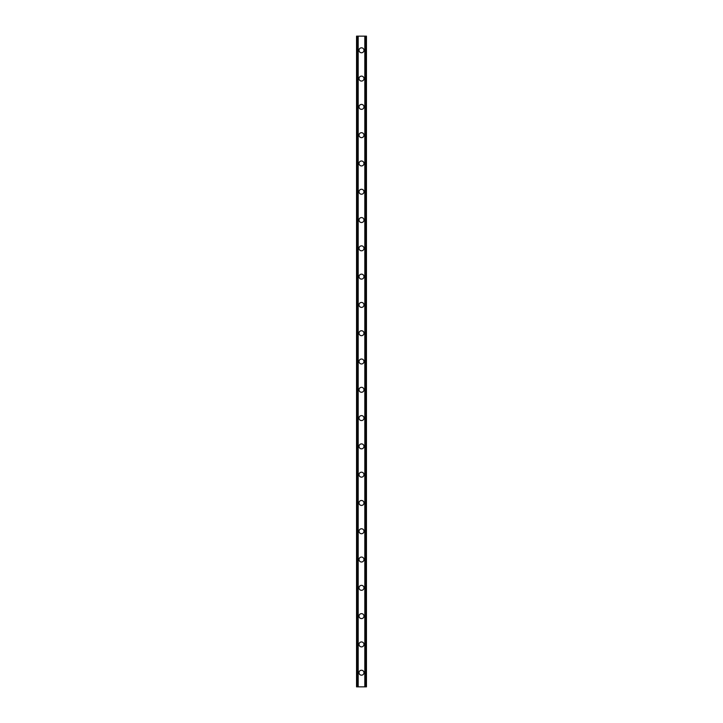 <?xml version="1.0" encoding="UTF-8"?>
<svg xmlns="http://www.w3.org/2000/svg" width="723" height="723" viewBox="0 0 723 723"><rect width="100%" height="100%" fill="white"/><g stroke="black" fill="none" stroke-linecap="round" stroke-linejoin="round"><path stroke-width="1.08" d="M359.024 672.706A2.476 2.476 0 0 1 361.5 670.23A2.476 2.476 0 0 1 363.976 672.706A2.476 2.476 0 0 1 361.5 675.183A2.476 2.476 0 0 1 359.024 672.706M359.024 644.41A2.476 2.476 0 0 1 361.5 641.934A2.476 2.476 0 0 1 363.976 644.41A2.476 2.476 0 0 1 361.5 646.886A2.476 2.476 0 0 1 359.024 644.41M359.024 616.123A2.476 2.476 0 0 1 361.5 613.646A2.476 2.476 0 0 1 363.976 616.123A2.476 2.476 0 0 1 361.5 618.599A2.476 2.476 0 0 1 359.024 616.123M359.024 587.826A2.476 2.476 0 0 1 361.5 585.359A2.476 2.476 0 0 1 363.976 587.826A2.476 2.476 0 0 1 361.5 590.302A2.476 2.476 0 0 1 359.024 587.826M359.024 559.539A2.476 2.476 0 0 1 361.5 557.062A2.476 2.476 0 0 1 363.976 559.539A2.476 2.476 0 0 1 361.5 562.015A2.476 2.476 0 0 1 359.024 559.539M359.024 531.251A2.476 2.476 0 0 1 361.5 528.775A2.476 2.476 0 0 1 363.976 531.251A2.476 2.476 0 0 1 361.5 533.728A2.476 2.476 0 0 1 359.024 531.251M359.024 502.955A2.476 2.476 0 0 1 361.5 500.479A2.476 2.476 0 0 1 363.976 502.955A2.476 2.476 0 0 1 361.5 505.431A2.476 2.476 0 0 1 359.024 502.955M359.024 474.668A2.476 2.476 0 0 1 361.5 472.191A2.476 2.476 0 0 1 363.976 474.668A2.476 2.476 0 0 1 361.5 477.144A2.476 2.476 0 0 1 359.024 474.668M359.024 446.371A2.476 2.476 0 0 1 361.5 443.895A2.476 2.476 0 0 1 363.976 446.371A2.476 2.476 0 0 1 361.5 448.847A2.476 2.476 0 0 1 359.024 446.371M359.024 418.084A2.476 2.476 0 0 1 361.5 415.608A2.476 2.476 0 0 1 363.976 418.084A2.476 2.476 0 0 1 361.5 420.56A2.476 2.476 0 0 1 359.024 418.084M359.024 389.787A2.476 2.476 0 0 1 361.5 387.32A2.476 2.476 0 0 1 363.976 389.787A2.476 2.476 0 0 1 361.5 392.264A2.476 2.476 0 0 1 359.024 389.787M359.024 361.5A2.476 2.476 0 0 1 361.5 359.024A2.476 2.476 0 0 1 363.976 361.5A2.476 2.476 0 0 1 361.5 363.976A2.476 2.476 0 0 1 359.024 361.5M359.024 333.213A2.476 2.476 0 0 1 361.5 330.736A2.476 2.476 0 0 1 363.976 333.213A2.476 2.476 0 0 1 361.5 335.68A2.476 2.476 0 0 1 359.024 333.213M359.024 304.916A2.476 2.476 0 0 1 361.5 302.44A2.476 2.476 0 0 1 363.976 304.916A2.476 2.476 0 0 1 361.5 307.392A2.476 2.476 0 0 1 359.024 304.916M359.024 276.629A2.476 2.476 0 0 1 361.5 274.153A2.476 2.476 0 0 1 363.976 276.629A2.476 2.476 0 0 1 361.5 279.105A2.476 2.476 0 0 1 359.024 276.629M359.024 248.332A2.476 2.476 0 0 1 361.5 245.856A2.476 2.476 0 0 1 363.976 248.332A2.476 2.476 0 0 1 361.5 250.809A2.476 2.476 0 0 1 359.024 248.332M359.024 220.045A2.476 2.476 0 0 1 361.5 217.569A2.476 2.476 0 0 1 363.976 220.045A2.476 2.476 0 0 1 361.5 222.521A2.476 2.476 0 0 1 359.024 220.045M359.024 191.749A2.476 2.476 0 0 1 361.5 189.272A2.476 2.476 0 0 1 363.976 191.749A2.476 2.476 0 0 1 361.5 194.225A2.476 2.476 0 0 1 359.024 191.749M359.024 163.461A2.476 2.476 0 0 1 361.5 160.985A2.476 2.476 0 0 1 363.976 163.461A2.476 2.476 0 0 1 361.5 165.938A2.476 2.476 0 0 1 359.024 163.461M359.024 135.174A2.476 2.476 0 0 1 361.5 132.698A2.476 2.476 0 0 1 363.976 135.174A2.476 2.476 0 0 1 361.5 137.641A2.476 2.476 0 0 1 359.024 135.174M359.024 106.877A2.476 2.476 0 0 1 361.5 104.401A2.476 2.476 0 0 1 363.976 106.877A2.476 2.476 0 0 1 361.5 109.354A2.476 2.476 0 0 1 359.024 106.877M359.024 78.59A2.476 2.476 0 0 1 361.5 76.114A2.476 2.476 0 0 1 363.976 78.59A2.476 2.476 0 0 1 361.5 81.066A2.476 2.476 0 0 1 359.024 78.59M359.024 50.294A2.476 2.476 0 0 1 361.5 47.817A2.476 2.476 0 0 1 363.976 50.294A2.476 2.476 0 0 1 361.5 52.77A2.476 2.476 0 0 1 359.024 50.294M365.883 36.15L356.547 36.15L356.547 686.85L366.453 686.85L366.453 36.15L365.883 36.15L365.883 686.85M357.966 36.15L357.966 686.85L357.966 36.15M365.034 686.85L365.034 36.15L365.034 686.85M356.547 36.15L356.547 686.85M358.192 36.15L358.192 686.85M364.808 36.15L364.808 686.85M366.453 36.15L366.453 686.85M356.611 36.15L356.611 686.85M356.999 36.15L356.999 686.85M357.117 36.15L357.117 686.85M358.03 36.15L358.03 686.85M364.97 36.15L364.97 686.85M366.001 36.15L366.001 686.85M366.389 36.15L366.389 686.85"/></g></svg>
